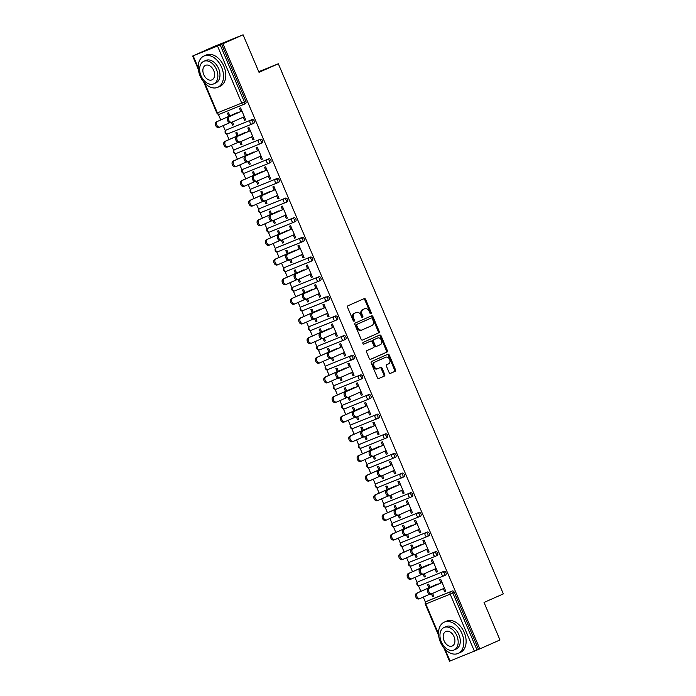 <?xml version="1.0" encoding="UTF-8"?>
<svg xmlns="http://www.w3.org/2000/svg" width="696" height="696" viewBox="0 0 696 696"><rect width="100%" height="100%" fill="white"/><g stroke="black" fill="none" stroke-linecap="round" stroke-linejoin="round"><path stroke-width="1.04" d="M370.951 313.705A0.94 0.687 68 0 0 371.22 312.556L365.644 299.428A1.34 0.983 68 0 0 364.234 298.584L347.965 305.779A1.34 0.983 68 0 0 347.591 307.415L353.168 320.551A0.94 0.687 68 0 0 354.429 319.995L353.707 318.29A4.298 3.158 68 0 1 354.916 313.061L356.274 312.46A4.298 3.158 68 0 1 356.343 312.426A4.298 3.158 68 0 1 360.841 315.131L361.563 316.837A0.94 0.687 68 0 0 362.825 316.271L362.103 314.575A4.298 3.158 68 0 1 363.312 309.346L364.669 308.746A4.298 3.158 68 0 1 364.739 308.711A4.298 3.158 68 0 1 369.237 311.416L369.95 313.122A0.94 0.687 68 0 0 370.951 313.705M370.42 313.661A0.94 0.687 68 0 0 370.359 312.904L364.782 299.776A1.34 0.983 68 0 0 363.564 298.88M353.629 321.091A0.94 0.687 68 0 0 353.568 320.343L352.846 318.637L353.707 318.29M362.024 317.376A0.94 0.687 68 0 0 361.964 316.619L361.241 314.923L362.103 314.575M389.108 372.508A1.34 0.983 68 0 0 390.534 373.343L395.093 371.325A1.34 0.983 68 0 0 395.467 369.689L389.281 355.108A1.34 0.983 68 0 0 387.855 354.273L371.603 361.468A1.34 0.983 68 0 0 371.229 363.103L377.415 377.684A1.34 0.983 68 0 0 378.824 378.528L384.349 376.084A1.34 0.983 68 0 0 384.731 374.448L382.078 368.201A1.34 0.983 68 0 0 380.668 367.358L377.919 368.575A3.593 2.636 68 0 1 377.858 368.602A3.593 2.636 68 0 1 374.083 366.296A3.593 2.636 68 0 1 375.109 361.964L385.81 357.231A3.593 2.636 68 0 1 385.871 357.205A3.593 2.636 68 0 1 389.647 359.51A3.593 2.636 68 0 1 388.62 363.843L386.837 364.634A1.34 0.983 68 0 0 386.454 366.27L389.108 372.508M204.755 83.163L217.378 112.882L241.721 103.06L217.509 46.014L192.653 56.037L213.576 46.71L243.087 34.8L259.016 72.323L278.322 63.78L503.347 593.897L484.033 602.44L499.963 639.963L479.822 648.881L222.946 43.718L220.18 44.883L244.392 101.929L245.862 101.277L221.65 44.239M243.087 34.8L222.946 43.718M378.772 332.888A1.34 0.983 68 0 0 379.155 331.252L372.96 316.671A1.34 0.983 68 0 0 371.534 315.836L355.291 323.022A1.34 0.983 68 0 0 354.908 324.658L361.102 339.248A1.34 0.983 68 0 0 362.529 340.083L377.911 333.236A1.34 0.983 68 0 0 378.293 331.6L372.099 317.019A1.34 0.983 68 0 0 370.881 316.123M381.121 335.89L387.315 350.471A1.34 0.983 68 0 1 386.933 352.106L370.681 359.301A1.34 0.983 68 0 0 370.681 359.301A1.34 0.983 68 0 1 369.254 358.466L366.609 352.22A1.34 0.983 68 0 1 366.983 350.584L373.578 347.669A1.34 0.983 68 0 0 373.952 346.034L372.195 341.893A1.34 0.983 68 0 0 370.768 341.057L363.912 344.094A0.94 0.687 68 0 1 363.173 342.362L379.694 335.054A1.34 0.983 68 0 0 379.694 335.054A1.34 0.983 68 0 1 381.121 335.89L380.26 336.238L386.454 350.819L387.315 350.471M278.322 63.78L258.738 71.679M217.509 46.014L220.18 44.883M479.822 648.881L449.529 661.2L443.926 648.002M425.465 602.266L423.264 597.064M420.845 591.365L418.444 585.719M417.13 582.622L414.92 577.419M412.502 571.721L410.109 566.074M408.796 562.977L406.586 557.783M404.167 552.076L401.766 546.438M400.452 543.332L398.251 538.138M395.824 532.431L393.431 526.794M392.118 523.697L389.908 518.494M387.489 512.787L385.097 507.149M383.774 504.052L381.573 498.849M379.146 493.142L376.754 487.505M375.44 484.407L373.23 479.205M370.811 473.506L368.419 467.86M367.105 464.763L364.895 459.56M362.477 453.862L360.076 448.215M358.762 445.118L356.561 439.915M354.134 434.217L351.741 428.571M350.427 425.474L348.217 420.28M345.799 414.572L343.406 408.935M342.084 405.829L339.883 400.635M337.456 394.928L335.063 389.29M333.749 386.193L331.54 380.99M329.121 375.283L326.728 369.646M325.415 366.548L323.205 361.346M320.786 355.639L318.385 350.001M317.072 346.904L314.87 341.701M312.443 336.003L310.051 330.356M308.737 327.259L306.527 322.057M304.108 316.358L301.716 310.712M300.394 307.615L298.192 302.412M295.765 296.714L293.373 291.067M292.059 287.97L289.849 282.776M287.431 277.069L285.038 271.431M283.724 268.325L281.515 263.132M279.096 257.424L276.695 251.787M275.381 248.69L273.171 243.487M270.753 237.78L268.36 232.142M267.046 229.045L264.837 223.842M262.418 218.135L260.026 212.498M258.703 209.4L256.502 204.198M254.075 198.499L251.682 192.853M250.369 189.756L248.159 184.553M245.74 178.855L243.348 173.208M242.034 170.111L239.824 164.909M237.406 159.21L235.004 153.564M233.691 150.466L231.481 145.273M229.062 139.565L226.67 133.928M225.356 130.822L223.146 125.628M220.728 119.921L218.335 114.283M228.784 116.354L227.453 113.204L228.566 112.752L229.906 115.901L217.665 121.321A3.08 2.262 68 0 0 216.787 125.036A3.08 2.262 68 0 0 220.023 127.003A3.08 2.262 68 0 0 220.075 126.985L229.758 122.696M240.842 111.525L239.494 108.35L240.616 107.897L245.688 119.86L244.574 120.304L245.679 119.816M231.368 122.435L232.525 125.167L233.63 124.68M232.525 125.167L233.647 124.715L232.473 121.965M243.252 117.198L244.574 120.304M419.479 581.195A2.053 1.392 66.1 0 1 419.514 581.186A2.053 1.392 66.1 0 1 419.54 581.177L443.891 571.346A2.053 1.392 66.1 0 1 445.979 572.721A2.053 1.392 66.1 0 1 445.518 575.113A2.053 1.392 66.1 0 1 445.492 575.131L444.074 575.757M427.822 600.839A2.053 1.392 66.1 0 1 427.849 600.831A2.053 1.392 66.1 0 1 427.875 600.813L452.226 590.991A2.053 1.392 66.1 0 1 454.323 592.357L452.844 593.009L477.065 650.055M478.535 649.403L454.323 592.357M245.862 101.277A2.053 1.392 66.1 0 1 245.41 103.678A2.053 1.392 66.1 0 1 245.375 103.687L243.965 104.313A2.053 1.392 66.1 0 1 243.905 104.339A2.053 1.505 68 0 1 243.87 104.348A2.053 2.053 0 0 0 243.931 104.322A2.053 1.392 66.1 0 0 244.392 101.929L241.721 103.06A2.053 1.505 68 0 0 243.87 104.348L219.518 114.179A2.053 1.505 68 0 0 219.553 114.161L243.835 104.365M423.142 574.226L424.299 576.967L425.421 576.514L424.255 573.765M421.68 567.701L420.34 564.552L419.227 565.004L420.558 568.154M432.625 563.325L431.268 560.141L432.39 559.688L437.471 571.651L436.349 572.103L437.453 571.616M435.026 568.989L436.349 572.103M427.214 532.066A2.053 1.392 66.1 0 1 429.301 533.432A2.053 1.392 66.1 0 1 428.849 535.824A2.053 1.392 66.1 0 1 428.814 535.842L427.405 536.468A2.053 1.392 66.1 0 1 427.344 536.494A2.053 1.505 68 0 1 427.309 536.503A2.053 2.053 0 0 0 427.37 536.477A2.053 1.392 66.1 0 0 427.831 534.084A2.053 1.392 -113.9 0 0 425.743 532.718L402.862 541.888A2.053 1.392 66.1 0 1 402.862 541.888L425.743 532.718A2.053 1.505 -112 0 0 425.16 535.215A2.053 1.505 68 0 0 427.309 536.503L402.958 546.334A2.053 1.505 68 0 0 402.993 546.317L427.274 536.52M402.801 541.914A2.053 1.392 66.1 0 1 402.836 541.897L401.366 542.549A2.053 1.392 66.1 0 1 401.392 542.541A2.053 2.053 0 0 0 400.304 545.229A2.053 2.053 0 0 0 402.958 546.334A2.053 1.505 68 0 1 400.818 545.038A2.053 1.505 -112 0 1 401.392 542.541A2.053 1.392 66.1 0 0 401.053 542.767M406.464 534.946L407.63 537.677L408.743 537.225L407.578 534.476M395.076 539.539L394.058 539.948A3.08 2.262 -112 0 1 394.006 539.966A3.08 2.262 -112 0 1 390.769 537.999A3.08 2.262 -112 0 1 391.648 534.284L404.985 528.377L403.671 525.263L402.549 525.715L403.889 528.864M415.947 524.036L414.599 520.86L415.712 520.408L420.793 532.37L419.671 532.823L420.775 532.327M418.348 529.708L419.671 532.823M386.132 502.625A2.053 1.392 66.1 0 1 386.158 502.616A2.053 1.392 66.1 0 1 386.184 502.599L410.536 492.777A2.053 1.392 66.1 0 1 412.632 494.143A2.053 1.392 66.1 0 1 412.171 496.544A2.053 1.392 66.1 0 1 412.136 496.553L410.727 497.179M389.786 495.656L390.952 498.388L392.065 497.945L390.9 495.187M388.325 489.131L386.993 485.982L385.871 486.426L387.211 489.575M399.269 484.755L397.921 481.571L399.034 481.119L404.115 493.081L402.993 493.534L404.098 493.046M401.679 490.419L402.993 493.534M369.454 463.336A2.053 1.392 66.1 0 1 369.48 463.327L393.858 453.488A2.053 1.392 66.1 0 1 395.954 454.853A2.053 1.392 66.1 0 1 395.493 457.255A2.053 1.392 66.1 0 1 395.467 457.263L394.049 457.89M367.697 464.197A2.053 1.392 66.1 0 1 368.01 463.98L369.48 463.327A2.053 1.392 66.1 0 1 369.506 463.31L393.858 453.488M373.117 456.367L374.274 459.108L375.396 458.655L374.222 455.906M371.655 449.842L370.315 446.693L369.193 447.145L370.533 450.295M382.591 445.466L381.243 442.282L382.365 441.829L387.437 453.792L386.324 454.244L387.42 453.757M385.001 451.13L386.324 454.244M377.18 414.198A2.053 1.392 66.1 0 1 379.276 415.573A2.053 1.392 66.1 0 1 378.815 417.965A2.053 1.392 66.1 0 1 378.789 417.983L377.371 418.609A2.053 1.392 66.1 0 1 377.319 418.635A2.053 1.505 68 0 1 377.284 418.644A2.053 2.053 0 0 0 377.345 418.618A2.053 1.392 66.1 0 0 377.806 416.225A2.053 1.392 -113.9 0 0 375.709 414.851L351.358 424.682L375.709 414.851A2.053 1.505 -112 0 0 375.135 417.356A2.053 1.505 68 0 0 377.284 418.644L352.933 428.466A2.053 1.505 68 0 0 352.968 428.458L377.249 418.661M351.019 424.908A2.053 1.392 66.1 0 1 351.332 424.69A2.053 2.053 0 0 0 350.279 427.37A2.053 2.053 0 0 0 352.933 428.466A2.053 1.505 68 0 1 350.784 427.179A2.053 1.505 -112 0 1 351.358 424.682L352.802 424.038A2.053 1.392 66.1 0 1 352.802 424.038A2.053 1.392 66.1 0 1 352.837 424.029M356.439 417.078L357.596 419.819L358.718 419.366L357.553 416.617M354.977 410.553L353.638 407.404L352.524 407.856L353.855 411.005M357.005 416.852L355.987 417.261A3.08 2.262 -112 0 1 355.934 417.287A3.08 2.262 -112 0 1 352.698 415.312A3.08 2.262 -112 0 1 353.585 411.597L365.905 406.142L364.565 402.993L365.687 402.549L370.759 414.512L369.646 414.955L370.75 414.468M368.323 411.849L369.646 414.955M336.098 384.766A2.053 1.392 66.1 0 1 336.125 384.749A2.053 1.392 66.1 0 1 336.159 384.74L360.511 374.918A2.053 1.392 66.1 0 1 362.599 376.284A2.053 1.392 66.1 0 1 362.137 378.685A2.053 1.392 66.1 0 1 362.111 378.694L360.693 379.32M339.761 377.798L340.918 380.529L342.04 380.077L340.875 377.328M338.3 371.264L336.96 368.114L335.846 368.567L337.177 371.716M349.244 366.896L347.887 363.712L349.009 363.26L354.09 375.222L352.968 375.675L354.073 375.188M351.645 372.56L352.968 375.675M319.421 345.477A2.053 1.392 66.1 0 1 319.455 345.468A2.053 1.392 66.1 0 1 319.481 345.451L343.833 335.629A2.053 1.392 66.1 0 1 345.921 336.995A2.053 1.392 66.1 0 1 345.46 339.396A2.053 1.392 66.1 0 1 345.433 339.404L344.024 340.031M323.083 338.508L324.249 341.249L325.363 340.796L324.197 338.038M321.622 331.983L320.29 328.834L319.168 329.286L320.508 332.436M332.566 327.607L331.218 324.423L332.331 323.971L337.412 335.933L336.29 336.385L337.395 335.898M334.967 333.271L336.29 336.385M327.155 296.339A2.053 1.392 66.1 0 1 329.251 297.714A2.053 1.392 66.1 0 1 328.79 300.106A2.053 1.392 66.1 0 1 328.756 300.124L327.346 300.742A2.053 1.392 66.1 0 1 327.285 300.768A2.053 1.505 68 0 1 327.25 300.785A2.053 2.053 0 0 0 327.32 300.759A2.053 1.392 66.1 0 0 327.772 298.358A2.053 1.392 -113.9 0 0 325.685 296.992L301.333 306.814L325.685 296.992A2.053 1.505 -112 0 0 325.102 299.489A2.053 1.505 68 0 0 327.25 300.785L302.899 310.607A2.053 1.505 68 0 0 302.934 310.599L327.216 300.803M300.994 307.049A2.053 1.392 66.1 0 1 301.307 306.832L302.777 306.179A2.053 1.392 66.1 0 1 302.777 306.179A2.053 1.392 66.1 0 1 302.803 306.17M306.405 299.219L307.571 301.96L308.685 301.507L307.519 298.758M304.944 292.694L303.613 289.545L302.49 289.997L303.83 293.147M315.888 288.318L314.54 285.134L315.653 284.681L320.734 296.644L319.612 297.096L320.717 296.609M318.298 293.982L319.612 297.096M286.073 266.907A2.053 1.392 66.1 0 1 286.1 266.89A2.053 1.392 66.1 0 1 286.126 266.881L310.477 257.059A2.053 1.392 66.1 0 1 312.574 258.425A2.053 1.392 66.1 0 1 312.113 260.817A2.053 1.392 66.1 0 1 312.086 260.835L310.668 261.461M289.727 259.939L290.893 262.67L292.015 262.218L290.841 259.469M278.339 264.532L277.321 264.941A3.08 2.262 -112 0 1 277.269 264.959A3.08 2.262 -112 0 1 274.033 262.992A3.08 2.262 -112 0 1 274.92 259.277L288.257 253.37L286.935 250.255L285.812 250.708L287.152 253.857M299.21 249.029L297.862 245.853L298.984 245.401L304.056 257.363L302.943 257.816L304.039 257.32M301.62 254.701L302.943 257.816M269.395 227.618A2.053 1.392 66.1 0 1 269.422 227.601L293.799 217.77A2.053 1.392 66.1 0 1 295.896 219.136A2.053 1.392 66.1 0 1 295.435 221.537A2.053 1.392 66.1 0 1 295.409 221.546L293.99 222.172M293.869 222.224L269.587 232.02A2.053 1.505 68 0 1 267.403 230.741A2.053 1.505 -112 0 1 267.977 228.245L269.422 227.601A2.053 1.392 66.1 0 1 269.456 227.592L293.799 217.77M273.058 220.649L274.215 223.381L275.338 222.938L274.163 220.18M271.597 214.124L270.257 210.975L269.143 211.419L270.474 214.568M282.532 209.748L281.184 206.564L282.306 206.112L287.378 218.074L286.265 218.527L287.37 218.039M284.942 215.412L286.265 218.527M250.969 189.19A2.053 1.392 66.1 0 1 251.273 188.973L252.744 188.32A2.053 1.392 66.1 0 1 252.744 188.32A2.053 1.392 66.1 0 1 252.779 188.303L277.13 178.481A2.053 1.392 66.1 0 1 279.218 179.846A2.053 1.392 66.1 0 1 278.757 182.248A2.053 1.392 66.1 0 1 278.731 182.256L277.312 182.883M256.38 181.36L257.537 184.101L258.66 183.648L257.494 180.89M254.919 174.835L253.579 171.686L252.465 172.138L253.796 175.288M265.863 170.459L264.506 167.275L265.628 166.822L270.709 178.785L269.587 179.237L270.692 178.75M268.264 176.123L269.587 179.237M236.04 149.048A2.053 1.392 66.1 0 1 236.075 149.031A2.053 1.392 66.1 0 1 236.101 149.022L260.452 139.191A2.053 1.392 66.1 0 1 262.54 140.566A2.053 1.392 66.1 0 1 262.079 142.958A2.053 1.392 66.1 0 1 262.053 142.976L260.643 143.602M239.702 142.071L240.868 144.811L241.982 144.359L240.816 141.61M238.241 135.546L236.901 132.397L235.787 132.849L237.127 135.998M240.268 141.845L239.25 142.254A3.08 2.262 -112 0 1 239.206 142.28A3.08 2.262 -112 0 1 235.97 140.305A3.08 2.262 -112 0 1 236.849 136.59L249.168 131.135L247.837 127.986L248.95 127.542L254.031 139.496L252.909 139.948L254.014 139.461M251.587 136.842L252.909 139.948M227.705 129.404A2.053 1.392 66.1 0 1 227.731 129.386A2.053 1.392 66.1 0 1 227.766 129.378L252.109 119.555A2.053 1.392 66.1 0 1 254.205 120.921A2.053 1.392 66.1 0 1 253.744 123.314A2.053 1.392 66.1 0 1 253.718 123.331L252.3 123.958M257.52 150.814L256.171 147.63L257.285 147.178L262.366 159.14L261.252 159.593L262.349 159.106M259.93 156.478L261.252 159.593M248.037 161.716L249.203 164.456L250.325 164.004L249.151 161.255M246.584 155.191L245.244 152.041L244.122 152.494L245.462 155.643M268.786 158.836A2.053 1.392 66.1 0 1 270.883 160.21A2.053 1.392 66.1 0 1 270.422 162.603A2.053 1.392 66.1 0 1 270.396 162.62L268.978 163.238A2.053 1.392 66.1 0 1 268.917 163.264A2.053 1.505 68 0 1 268.882 163.282L244.574 173.095A2.053 1.505 68 0 0 244.574 173.095L268.882 163.282A2.053 2.053 0 0 0 268.952 163.256A2.053 1.392 66.1 0 0 269.413 160.854A2.053 1.392 -113.9 0 0 267.316 159.488L242.965 169.311L267.316 159.488A2.053 1.505 -112 0 0 266.742 161.985A2.053 1.505 68 0 0 268.882 163.282M274.198 190.104L272.849 186.919L273.963 186.467L279.044 198.43L277.921 198.882L279.026 198.395M276.608 195.767L277.921 198.882M264.715 201.005L265.881 203.745L266.994 203.293L265.829 200.535M263.253 194.48L261.922 191.33L260.8 191.783L262.14 194.932M261.061 207.974A2.053 1.392 66.1 0 1 261.087 207.965A2.053 1.392 66.1 0 1 261.113 207.947L285.464 198.125A2.053 1.392 66.1 0 1 287.561 199.491A2.053 1.392 66.1 0 1 287.1 201.892A2.053 1.392 66.1 0 1 287.065 201.901L285.656 202.527M290.876 229.393L289.527 226.209L290.641 225.756L295.722 237.719L294.599 238.171L295.704 237.684M293.277 235.057L294.599 238.171M281.393 240.294L282.559 243.026L283.672 242.573L282.506 239.824M279.931 233.76L278.6 230.611L277.478 231.063L278.818 234.213M277.791 247.237L277.765 247.245A2.053 1.392 66.1 0 1 277.765 247.245A2.053 1.392 66.1 0 1 277.791 247.237L302.142 237.414A2.053 1.392 66.1 0 1 304.23 238.78A2.053 1.392 66.1 0 1 303.769 241.181A2.053 1.392 66.1 0 1 303.743 241.19L302.334 241.816M298.636 279.348L297.618 279.757A3.08 2.262 -112 0 1 297.566 279.783A3.08 2.262 -112 0 1 294.338 277.808A3.08 2.262 -112 0 1 295.217 274.094L307.536 268.639L306.197 265.489L307.319 265.046L312.4 276.999L311.277 277.452L312.382 276.965M309.955 274.346L311.277 277.452M298.071 279.575L299.228 282.315L300.35 281.863L299.184 279.113M296.609 273.05L295.269 269.9L294.156 270.353L295.487 273.502M318.82 276.695A2.053 1.392 66.1 0 1 320.908 278.069A2.053 1.392 66.1 0 1 320.447 280.462A2.053 1.392 66.1 0 1 320.421 280.479L319.003 281.106A2.053 1.392 66.1 0 1 318.951 281.132A2.053 1.505 68 0 1 318.916 281.14L294.599 290.954A2.053 1.505 68 0 0 294.599 290.954L318.916 281.14A2.053 2.053 0 0 0 318.977 281.114A2.053 1.392 66.1 0 0 319.438 278.722A2.053 1.392 -113.9 0 0 317.35 277.347L294.469 286.526A2.053 1.392 66.1 0 1 294.469 286.526L317.35 277.347A2.053 1.505 -112 0 0 316.767 279.853A2.053 1.505 68 0 0 318.916 281.14M294.408 286.552A2.053 1.392 66.1 0 1 294.434 286.535L292.964 287.187A2.053 1.392 66.1 0 1 292.999 287.178A2.053 1.505 -112 0 0 292.416 289.675A2.053 1.505 68 0 0 294.565 290.963A2.053 2.053 0 0 1 291.911 289.867A2.053 2.053 0 0 1 292.964 287.187A2.053 1.392 66.1 0 0 292.659 287.405M324.223 307.963L322.874 304.778L323.997 304.326L329.069 316.288L327.955 316.741L329.06 316.254M326.633 313.626L327.955 316.741M314.749 318.864L315.906 321.604L317.028 321.152L315.862 318.394M313.287 312.339L311.947 309.189L310.834 309.642L312.165 312.791M311.086 325.832A2.053 1.392 66.1 0 1 311.112 325.824A2.053 1.392 66.1 0 1 311.147 325.806L335.489 315.984A2.053 1.392 66.1 0 1 337.586 317.35A2.053 1.392 66.1 0 1 337.125 319.751A2.053 1.392 66.1 0 1 337.099 319.76L335.681 320.386M340.901 347.252L339.552 344.068L340.675 343.615L345.747 355.578L344.633 356.03L345.729 355.543M343.311 352.915L344.633 356.03M331.426 358.153L332.584 360.885L333.706 360.441L332.531 357.683M329.965 351.628L328.625 348.478L327.503 348.922L328.843 352.072M327.764 365.122A2.053 1.392 66.1 0 1 327.79 365.104A2.053 1.392 66.1 0 1 327.816 365.095L352.167 355.273A2.053 1.392 66.1 0 1 354.264 356.639A2.053 1.392 66.1 0 1 353.803 359.04A2.053 1.392 66.1 0 1 353.777 359.049L352.359 359.675M357.579 386.532L356.23 383.357L357.344 382.904L362.425 394.867L361.302 395.319L362.407 394.823M359.989 392.205L361.302 395.319M348.096 397.442L349.262 400.174L350.375 399.721L349.209 396.972M346.634 390.908L345.303 387.759L344.181 388.211L345.52 391.361M344.442 404.411A2.053 1.392 66.1 0 1 344.468 404.393L368.845 394.562A2.053 1.392 66.1 0 1 370.942 395.928A2.053 1.392 66.1 0 1 370.481 398.321A2.053 1.392 66.1 0 1 370.446 398.338L369.037 398.965M342.684 405.263A2.053 1.392 66.1 0 1 342.998 405.046L344.468 404.393A2.053 1.392 66.1 0 1 344.494 404.385L368.845 394.562M374.257 425.822L372.908 422.637L374.022 422.185L379.103 434.147L377.98 434.6L379.085 434.113M376.658 431.485L377.98 434.6M364.774 436.723L365.939 439.463L367.053 439.011L365.887 436.262M363.312 430.198L361.981 427.048L360.859 427.501L362.198 430.65M361.111 443.691A2.053 1.392 66.1 0 1 361.146 443.683A2.053 1.392 66.1 0 1 361.172 443.674L385.523 433.843A2.053 1.392 66.1 0 1 387.611 435.217A2.053 1.392 66.1 0 1 387.15 437.61A2.053 1.392 66.1 0 1 387.124 437.627L385.715 438.254M390.935 465.111L389.577 461.927L390.7 461.474L395.78 473.437L394.658 473.889L395.763 473.402M393.336 470.774L394.658 473.889M381.452 476.012L382.609 478.752L383.731 478.3L382.565 475.542M379.99 469.487L378.65 466.337L377.536 466.79L378.868 469.939M402.201 473.132A2.053 1.392 66.1 0 1 404.289 474.498A2.053 1.392 66.1 0 1 403.828 476.899A2.053 1.392 66.1 0 1 403.802 476.908L402.384 477.534A2.053 1.392 66.1 0 1 402.332 477.56A2.053 1.505 68 0 1 402.297 477.578A2.053 2.053 0 0 0 402.358 477.552A2.053 1.392 66.1 0 0 402.819 475.15A2.053 1.392 -113.9 0 0 400.731 473.785L376.379 483.607L400.731 473.785A2.053 1.505 -112 0 0 400.148 476.282A2.053 1.505 68 0 0 402.297 477.578L377.945 487.4A2.053 1.505 68 0 0 377.98 487.383L402.262 477.587M407.612 504.4L406.255 501.216L407.377 500.763L412.45 512.726L411.336 513.178L412.441 512.691M410.014 510.064L411.336 513.178M398.129 515.301L399.286 518.033L400.409 517.58L399.243 514.831M396.668 508.767L395.328 505.618L394.214 506.07L395.546 509.22M394.467 522.27A2.053 1.392 66.1 0 1 394.493 522.252A2.053 1.392 66.1 0 1 394.528 522.244L418.87 512.421A2.053 1.392 66.1 0 1 420.967 513.787A2.053 1.392 66.1 0 1 420.506 516.188A2.053 1.392 66.1 0 1 420.48 516.197L419.062 516.823M424.282 543.68L422.933 540.496L424.055 540.053L429.127 552.015L428.014 552.459L429.11 551.971M426.691 549.353L428.014 552.459M414.807 554.582L415.964 557.322L417.087 556.87L415.912 554.12M413.346 548.057L412.006 544.907L410.884 545.36L412.223 548.509M409.387 562.412A2.053 1.392 66.1 0 1 409.7 562.194L411.171 561.542A2.053 1.392 66.1 0 1 411.171 561.542A2.053 1.392 66.1 0 1 411.197 561.533L435.548 551.711A2.053 1.392 66.1 0 1 437.645 553.076A2.053 1.392 66.1 0 1 437.184 555.469A2.053 1.392 66.1 0 1 437.158 555.486L435.74 556.113M440.959 582.97L439.611 579.785L440.725 579.333L445.805 591.295L444.683 591.748L445.788 591.261M443.369 588.633L444.683 591.748M431.476 593.871L432.642 596.611L433.756 596.159L432.59 593.41M430.015 587.346L428.684 584.196L427.561 584.649L428.901 587.798M240.868 144.811L241.964 144.324M249.203 164.456L250.308 163.969M257.537 184.101L258.642 183.614M265.881 203.745L266.986 203.249M274.215 223.381L275.32 222.894M282.559 243.026L283.655 242.539M290.893 262.67L291.998 262.183M299.228 282.315L300.333 281.828M307.571 301.96L308.676 301.472M315.906 321.604L317.011 321.117M324.249 341.249L325.345 340.753M332.584 360.885L333.689 360.397M340.918 380.529L342.023 380.042M349.262 400.174L350.366 399.687M357.596 419.819L358.701 419.331M365.939 439.463L367.036 438.976M374.274 459.108L375.379 458.62M382.609 478.752L383.714 478.256M390.952 498.388L392.057 497.901M399.286 518.033L400.391 517.546M407.63 537.677L408.726 537.19M415.964 557.322L417.069 556.835M424.299 576.967L425.404 576.479M432.642 596.611L433.747 596.124M363.947 309.033A4.298 3.158 68 0 0 363.877 309.059A4.298 3.158 68 0 0 363.808 309.094L364.669 308.746M361.241 314.923A4.298 3.158 68 0 1 362.451 309.685L363.808 309.094M355.552 312.748A4.298 3.158 68 0 0 355.482 312.774A4.298 3.158 68 0 0 355.412 312.808L356.274 312.46M352.846 318.637A4.298 3.158 68 0 1 354.055 313.409L355.412 312.808M362.32 340.135L377.911 333.236M372.273 318.585A0.94 0.687 68 0 0 371.272 318.002L357.013 324.319A0.94 0.687 68 0 0 356.752 325.458L357.509 327.25A4.298 3.158 68 0 0 362.007 329.956A4.298 3.158 68 0 0 362.077 329.93L371.829 325.615A4.298 3.158 68 0 0 373.039 320.377L372.273 318.585M361.937 329.991L361.215 330.278A4.298 3.158 68 0 1 361.146 330.304A4.298 3.158 68 0 1 356.648 327.599L355.891 325.806A0.94 0.687 68 0 1 356.152 324.667L370.42 318.35M370.481 359.353L386.071 352.454A1.34 0.983 68 0 0 386.454 350.819M369.95 341.388A1.34 0.983 68 0 0 369.907 341.405L363.738 344.137M380.416 344.642A3.593 2.636 68 0 0 381.443 340.309A3.593 2.636 68 0 0 377.667 338.004A3.593 2.636 68 0 0 377.606 338.03L373.839 339.7A1.34 0.983 68 0 0 373.456 341.336L375.214 345.477A1.34 0.983 68 0 0 376.649 346.312L380.416 344.642M376.867 338.334A3.593 2.636 68 0 0 376.806 338.352A3.593 2.636 68 0 0 376.745 338.378L377.606 338.03M376.597 346.33L375.788 346.66A1.34 0.983 68 0 1 374.361 345.825L372.604 341.684A1.34 0.983 68 0 1 372.978 340.048L376.745 338.378M380.26 336.238A1.34 0.983 68 0 0 379.033 335.341M385.071 357.526A3.593 2.636 68 0 0 385.01 357.553A3.593 2.636 68 0 0 384.949 357.579L385.81 357.231M377.798 368.628L377.058 368.923A3.593 2.636 68 0 1 376.997 368.95A3.593 2.636 68 0 1 373.221 366.644A3.593 2.636 68 0 1 374.257 362.311L384.949 357.579M378.641 378.58L383.487 376.432A1.34 0.983 68 0 0 383.87 374.796L381.217 368.549A1.34 0.983 68 0 0 379.999 367.662M390.325 373.404L394.232 371.673A1.34 0.983 68 0 0 394.606 370.037L388.42 355.456A1.34 0.983 68 0 0 387.194 354.56M219.971 127.029L218.953 127.438A3.08 2.262 -112 0 1 218.901 127.455A3.08 2.262 -112 0 1 215.673 125.489A3.08 2.262 -112 0 1 216.552 121.774M237.214 112.665L217.665 121.321M231.933 122.2L230.915 122.609A3.08 2.262 -112 0 1 230.863 122.635A3.08 2.262 -112 0 1 227.627 120.66A3.08 2.262 -112 0 1 228.514 116.945L229.628 116.493A3.08 2.262 68 0 0 228.749 120.208A3.08 2.262 68 0 0 231.985 122.183A3.08 2.262 68 0 0 232.038 122.157L244.357 116.711M228.514 116.945L240.833 111.49M229.628 116.493L241.947 111.038M200.109 76.012A17.104 11.597 -113.9 0 0 217.787 87.304A17.104 11.597 -113.9 0 0 221.615 67.329A17.104 11.597 -113.9 0 0 203.937 56.028A17.104 11.597 -113.9 0 0 200.109 76.012M217.787 87.304L220.084 86.287A17.104 11.597 -113.9 0 0 223.921 66.311A17.104 11.597 -113.9 0 0 206.242 55.01L203.937 56.028M203.763 61.344L205.877 60.413A12.311 8.352 66.1 0 1 218.605 68.547A12.311 8.352 66.1 0 1 215.847 82.928L213.733 83.868A12.311 8.352 -113.9 0 0 216.491 69.478A12.311 8.352 -113.9 0 0 203.763 61.344A12.311 8.352 -113.9 0 0 201.005 75.725A12.311 8.352 -113.9 0 0 213.733 83.868M213.742 70.592A7.934 5.377 -113.9 0 0 205.537 65.346A7.934 5.377 -113.9 0 0 203.754 74.62A7.934 5.377 -113.9 0 0 211.958 79.857A7.934 5.377 -113.9 0 0 213.742 70.592M440.42 642.138A17.104 11.597 -113.9 0 0 458.09 653.44A17.104 11.597 -113.9 0 0 461.927 633.464A17.104 11.597 -113.9 0 0 444.248 622.163A17.104 11.597 -113.9 0 0 440.42 642.138M458.09 653.44L460.395 652.422A17.104 11.597 -113.9 0 0 464.223 632.447A17.104 11.597 -113.9 0 0 446.545 621.145L444.248 622.163M444.074 627.479L446.188 626.539A12.311 8.352 66.1 0 1 458.916 634.674A12.311 8.352 66.1 0 1 456.158 649.063L454.044 649.994A12.311 8.352 -113.9 0 0 456.802 635.613A12.311 8.352 -113.9 0 0 444.074 627.479A12.311 8.352 -113.9 0 0 441.316 641.86A12.311 8.352 -113.9 0 0 454.044 649.994M454.044 636.727A7.934 5.377 -113.9 0 0 445.849 631.481A7.934 5.377 -113.9 0 0 444.065 640.746A7.934 5.377 -113.9 0 0 452.269 645.992A7.934 5.377 -113.9 0 0 454.044 636.727M228.314 146.673L227.296 147.082A3.08 2.262 -112 0 1 227.244 147.1A3.08 2.262 -112 0 1 224.008 145.125A3.08 2.262 -112 0 1 224.886 141.41L226.009 140.966A3.08 2.262 68 0 0 225.13 144.681A3.08 2.262 68 0 0 228.358 146.647A3.08 2.262 68 0 0 228.41 146.63L238.093 142.341M245.549 132.31L226.009 140.966M238.223 135.511L224.886 141.41M236.649 166.309L235.631 166.727A3.08 2.262 -112 0 1 235.579 166.744A3.08 2.262 -112 0 1 232.342 164.769A3.08 2.262 -112 0 1 233.23 161.054L234.343 160.602A3.08 2.262 68 0 0 233.465 164.317A3.08 2.262 68 0 0 236.701 166.292A3.08 2.262 68 0 0 236.753 166.274L246.436 161.985M253.892 151.954L234.343 160.602M246.567 155.156L233.23 161.054M244.983 185.954L243.974 186.363A3.08 2.262 -112 0 1 243.922 186.389A3.08 2.262 -112 0 1 240.685 184.414A3.08 2.262 -112 0 1 241.564 180.699L242.686 180.247A3.08 2.262 68 0 0 241.799 183.962A3.08 2.262 68 0 0 245.035 185.936A3.08 2.262 68 0 0 245.088 185.919L254.771 181.63M262.227 171.599L242.686 180.247M254.901 174.8L241.564 180.699M253.327 205.598L252.309 206.007A3.08 2.262 -112 0 1 252.256 206.033A3.08 2.262 -112 0 1 249.02 204.059A3.08 2.262 -112 0 1 249.899 200.344L251.021 199.891A3.08 2.262 68 0 0 250.142 203.606A3.08 2.262 68 0 0 253.379 205.581A3.08 2.262 68 0 0 253.431 205.555L263.114 201.274M270.561 191.243L251.021 199.891M263.245 194.436L249.899 200.344M261.661 225.243L260.643 225.652A3.08 2.262 -112 0 1 260.6 225.678A3.08 2.262 -112 0 1 257.363 223.703A3.08 2.262 -112 0 1 258.242 219.988L259.356 219.536A3.08 2.262 68 0 0 258.477 223.251A3.08 2.262 68 0 0 261.713 225.226A3.08 2.262 68 0 0 261.766 225.2L271.449 220.919M278.905 210.888L259.356 219.536M271.579 214.081L258.242 219.988M236.849 136.59L237.971 136.138A3.08 2.262 68 0 0 237.084 139.852A3.08 2.262 68 0 0 240.32 141.827A3.08 2.262 68 0 0 240.372 141.801L252.691 136.346M237.971 136.138L250.29 130.683M248.611 161.489L247.593 161.898A3.08 2.262 -112 0 1 247.541 161.916A3.08 2.262 -112 0 1 244.305 159.95A3.08 2.262 -112 0 1 245.183 156.235L246.306 155.782A3.08 2.262 68 0 0 245.427 159.497A3.08 2.262 68 0 0 248.663 161.472A3.08 2.262 68 0 0 248.707 161.446L261.026 155.991M245.183 156.235L257.503 150.78M246.306 155.782L258.625 150.327M256.946 181.134L255.928 181.543A3.08 2.262 -112 0 1 255.876 181.56A3.08 2.262 -112 0 1 252.648 179.585A3.08 2.262 -112 0 1 253.527 175.879L254.64 175.427A3.08 2.262 68 0 0 253.762 179.142A3.08 2.262 68 0 0 256.998 181.108A3.08 2.262 68 0 0 257.05 181.09L269.369 175.636M253.527 175.879L265.846 170.424M254.64 175.427L266.959 169.972M265.28 200.779L264.271 201.188A3.08 2.262 -112 0 1 264.219 201.205A3.08 2.262 -112 0 1 260.983 199.23A3.08 2.262 -112 0 1 261.861 195.515L262.984 195.071A3.08 2.262 68 0 0 262.096 198.778A3.08 2.262 68 0 0 265.333 200.752A3.08 2.262 68 0 0 265.385 200.735L277.704 195.28M261.861 195.515L274.18 190.069M262.984 195.071L275.303 189.617M273.624 220.415L272.606 220.832A3.08 2.262 -112 0 1 272.554 220.85A3.08 2.262 -112 0 1 269.317 218.875A3.08 2.262 -112 0 1 270.205 215.16L271.318 214.707A3.08 2.262 68 0 0 270.44 218.422A3.08 2.262 68 0 0 273.676 220.397A3.08 2.262 68 0 0 273.728 220.38L286.047 214.925M270.205 215.16L282.524 209.705M271.318 214.707L283.637 209.261M270.005 244.888L268.987 245.296A3.08 2.262 -112 0 1 268.934 245.323A3.08 2.262 -112 0 1 265.698 243.348A3.08 2.262 -112 0 1 266.577 239.633L267.699 239.18A3.08 2.262 68 0 0 266.82 242.895A3.08 2.262 68 0 0 270.048 244.87A3.08 2.262 68 0 0 270.1 244.844L279.783 240.564M287.239 230.533L267.699 239.18M279.914 233.725L266.577 239.633M281.958 240.059L280.94 240.468A3.08 2.262 -112 0 1 280.897 240.494A3.08 2.262 -112 0 1 277.66 238.519A3.08 2.262 -112 0 1 278.539 234.804L279.661 234.352A3.08 2.262 68 0 0 278.774 238.067A3.08 2.262 68 0 0 282.01 240.042A3.08 2.262 68 0 0 282.063 240.024L294.382 234.569M278.539 234.804L290.858 229.349M279.661 234.352L291.981 228.897M295.582 250.168L276.034 258.825A3.08 2.262 68 0 0 275.155 262.54A3.08 2.262 68 0 0 278.391 264.515A3.08 2.262 68 0 0 278.444 264.489L288.127 260.2M290.302 259.704L289.284 260.113A3.08 2.262 -112 0 1 289.231 260.139A3.08 2.262 -112 0 1 285.995 258.164A3.08 2.262 -112 0 1 286.874 254.449L287.996 253.996A3.08 2.262 68 0 0 287.117 257.711A3.08 2.262 68 0 0 290.354 259.686A3.08 2.262 68 0 0 290.397 259.66L302.716 254.214M286.874 254.449L299.193 248.994M287.996 253.996L300.315 248.542M286.674 284.177L285.665 284.586A3.08 2.262 -112 0 1 285.612 284.603A3.08 2.262 -112 0 1 282.376 282.628A3.08 2.262 -112 0 1 283.255 278.913L284.377 278.47A3.08 2.262 68 0 0 283.49 282.185A3.08 2.262 68 0 0 286.726 284.151A3.08 2.262 68 0 0 286.778 284.133L296.461 279.844M303.917 269.813L284.377 278.47M296.592 273.015L283.255 278.913M295.217 274.094L296.331 273.641A3.08 2.262 68 0 0 295.452 277.356A3.08 2.262 68 0 0 298.688 279.331A3.08 2.262 68 0 0 298.741 279.305L311.06 273.85M296.331 273.641L308.65 268.186M295.017 303.821L293.999 304.23A3.08 2.262 -112 0 1 293.947 304.248A3.08 2.262 -112 0 1 290.71 302.273A3.08 2.262 -112 0 1 291.598 298.558L292.712 298.106A3.08 2.262 68 0 0 291.833 301.82A3.08 2.262 68 0 0 295.069 303.795A3.08 2.262 68 0 0 295.121 303.778L304.805 299.489M312.252 289.458L292.712 298.106M304.935 292.659L291.598 298.558M306.971 298.993L305.962 299.402A3.08 2.262 -112 0 1 305.909 299.419A3.08 2.262 -112 0 1 302.673 297.453A3.08 2.262 -112 0 1 303.552 293.738L304.674 293.286A3.08 2.262 68 0 0 303.795 297.001A3.08 2.262 68 0 0 307.023 298.975A3.08 2.262 68 0 0 307.075 298.949L319.394 293.495M303.552 293.738L315.871 288.283M304.674 293.286L316.993 287.831M303.352 323.457L302.334 323.866A3.08 2.262 -112 0 1 302.29 323.892A3.08 2.262 -112 0 1 299.054 321.917A3.08 2.262 -112 0 1 299.933 318.202L301.046 317.75A3.08 2.262 68 0 0 300.167 321.465A3.08 2.262 68 0 0 303.404 323.44A3.08 2.262 68 0 0 303.456 323.423L313.139 319.133M320.595 309.102L301.046 317.75M313.27 312.304L299.933 318.202M315.314 318.637L314.296 319.046A3.08 2.262 -112 0 1 314.244 319.064A3.08 2.262 -112 0 1 311.008 317.098A3.08 2.262 -112 0 1 311.895 313.383L313.009 312.93A3.08 2.262 68 0 0 312.13 316.645A3.08 2.262 68 0 0 315.366 318.611A3.08 2.262 68 0 0 315.418 318.594L327.738 313.139M311.895 313.383L324.214 307.928M313.009 312.93L325.328 307.475M311.695 343.102L310.677 343.511A3.08 2.262 -112 0 1 310.625 343.537A3.08 2.262 -112 0 1 307.388 341.562A3.08 2.262 -112 0 1 308.267 337.847L309.389 337.395A3.08 2.262 68 0 0 308.511 341.11A3.08 2.262 68 0 0 311.747 343.084A3.08 2.262 68 0 0 311.791 343.058L321.474 338.778M328.93 328.747L309.389 337.395M321.604 331.94L308.267 337.847M323.649 338.282L322.631 338.691A3.08 2.262 -112 0 1 322.587 338.708A3.08 2.262 -112 0 1 319.351 336.733A3.08 2.262 -112 0 1 320.23 333.019L321.352 332.575A3.08 2.262 68 0 0 320.465 336.281A3.08 2.262 68 0 0 323.701 338.256A3.08 2.262 68 0 0 323.753 338.239L336.072 332.784M320.23 333.019L332.549 327.572M321.352 332.575L333.671 327.12M320.03 362.746L319.012 363.155A3.08 2.262 -112 0 1 318.959 363.181A3.08 2.262 -112 0 1 315.723 361.207A3.08 2.262 -112 0 1 316.61 357.492L317.724 357.039A3.08 2.262 68 0 0 316.845 360.754A3.08 2.262 68 0 0 320.082 362.729A3.08 2.262 68 0 0 320.134 362.703L329.817 358.423M337.273 348.392L317.724 357.039M329.947 351.584L316.61 357.492M331.992 357.918L330.974 358.336A3.08 2.262 -112 0 1 330.922 358.353A3.08 2.262 -112 0 1 327.685 356.378A3.08 2.262 -112 0 1 328.564 352.663L329.686 352.211A3.08 2.262 68 0 0 328.808 355.926A3.08 2.262 68 0 0 332.044 357.901A3.08 2.262 68 0 0 332.088 357.883L344.416 352.428M328.564 352.663L340.883 347.208M329.686 352.211L342.006 346.765M328.364 382.391L327.355 382.8A3.08 2.262 -112 0 1 327.303 382.826A3.08 2.262 -112 0 1 324.066 380.851A3.08 2.262 -112 0 1 324.945 377.136L326.067 376.684A3.08 2.262 68 0 0 325.18 380.399A3.08 2.262 68 0 0 328.416 382.374A3.08 2.262 68 0 0 328.469 382.348L338.152 378.067M345.608 368.036L326.067 376.684M338.282 371.229L324.945 377.136M340.327 377.563L339.309 377.971A3.08 2.262 -112 0 1 339.256 377.998A3.08 2.262 -112 0 1 336.029 376.023A3.08 2.262 -112 0 1 336.907 372.308L338.021 371.855A3.08 2.262 68 0 0 337.142 375.57A3.08 2.262 68 0 0 340.379 377.545A3.08 2.262 68 0 0 340.431 377.528L352.75 372.073M336.907 372.308L349.227 366.853M338.021 371.855L350.34 366.4M336.707 402.036L335.69 402.445A3.08 2.262 -112 0 1 335.637 402.462A3.08 2.262 -112 0 1 332.401 400.496A3.08 2.262 -112 0 1 333.288 396.781L334.402 396.329A3.08 2.262 68 0 0 333.523 400.043A3.08 2.262 68 0 0 336.76 402.018A3.08 2.262 68 0 0 336.812 401.992L346.495 397.703M353.942 387.672L334.402 396.329M346.625 390.874L333.288 396.781M348.661 397.207L347.652 397.616A3.08 2.262 -112 0 1 347.6 397.642A3.08 2.262 -112 0 1 344.363 395.667A3.08 2.262 -112 0 1 345.242 391.952L346.364 391.5A3.08 2.262 68 0 0 345.486 395.215A3.08 2.262 68 0 0 348.713 397.19A3.08 2.262 68 0 0 348.766 397.164L361.085 391.717M345.242 391.952L357.561 386.498M346.364 391.5L358.684 386.045M345.042 421.68L344.024 422.089A3.08 2.262 -112 0 1 343.981 422.107A3.08 2.262 -112 0 1 340.744 420.132A3.08 2.262 -112 0 1 341.623 416.417L342.745 415.973A3.08 2.262 68 0 0 341.858 419.688A3.08 2.262 68 0 0 345.094 421.654A3.08 2.262 68 0 0 345.146 421.637L354.829 417.348M362.285 407.317L342.745 415.973M354.96 410.518L341.623 416.417M353.585 411.597L354.699 411.145A3.08 2.262 68 0 0 353.82 414.86A3.08 2.262 68 0 0 357.057 416.834A3.08 2.262 68 0 0 357.109 416.808L369.428 411.362M354.699 411.145L367.018 405.69M353.385 441.325L352.367 441.734A3.08 2.262 -112 0 1 352.315 441.751A3.08 2.262 -112 0 1 349.079 439.776A3.08 2.262 -112 0 1 349.957 436.061L351.08 435.609A3.08 2.262 68 0 0 350.201 439.324A3.08 2.262 68 0 0 353.438 441.299A3.08 2.262 68 0 0 353.481 441.281L363.164 436.992M370.62 426.961L351.08 435.609M363.295 430.163L349.957 436.061M365.339 436.496L364.33 436.905A3.08 2.262 -112 0 1 364.278 436.931A3.08 2.262 -112 0 1 361.041 434.957A3.08 2.262 -112 0 1 361.92 431.242L363.042 430.789A3.08 2.262 68 0 0 362.155 434.504A3.08 2.262 68 0 0 365.391 436.479A3.08 2.262 68 0 0 365.444 436.453L377.763 430.998M361.92 431.242L374.239 425.787M363.042 430.789L375.361 425.334M361.72 460.961L360.702 461.37A3.08 2.262 -112 0 1 360.65 461.396A3.08 2.262 -112 0 1 357.413 459.421A3.08 2.262 -112 0 1 358.301 455.706L359.414 455.254A3.08 2.262 68 0 0 358.536 458.968A3.08 2.262 68 0 0 361.772 460.943A3.08 2.262 68 0 0 361.824 460.926L371.507 456.637M378.963 446.606L359.414 455.254M371.638 449.807L358.301 455.706M373.682 456.141L372.665 456.55A3.08 2.262 -112 0 1 372.612 456.567A3.08 2.262 -112 0 1 369.376 454.601A3.08 2.262 -112 0 1 370.255 450.886L371.377 450.434A3.08 2.262 68 0 0 370.498 454.149A3.08 2.262 68 0 0 373.735 456.115A3.08 2.262 68 0 0 373.778 456.098L386.106 450.643M370.255 450.886L382.582 445.431M371.377 450.434L383.696 444.979M370.055 480.605L369.045 481.014A3.08 2.262 -112 0 1 368.993 481.04A3.08 2.262 -112 0 1 365.757 479.065A3.08 2.262 -112 0 1 366.635 475.351L367.758 474.898A3.08 2.262 68 0 0 366.87 478.613A3.08 2.262 68 0 0 370.107 480.588A3.08 2.262 68 0 0 370.159 480.562L379.842 476.282M387.298 466.25L367.758 474.898M379.973 469.443L366.635 475.351M382.017 475.786L380.999 476.195A3.08 2.262 -112 0 1 380.947 476.212A3.08 2.262 -112 0 1 377.719 474.237A3.08 2.262 -112 0 1 378.598 470.522L379.712 470.078A3.08 2.262 68 0 0 378.833 473.793A3.08 2.262 68 0 0 382.069 475.76A3.08 2.262 68 0 0 382.121 475.742L394.441 470.287M378.598 470.522L390.917 465.076M379.712 470.078L392.031 464.623M378.398 500.25L377.38 500.659A3.08 2.262 -112 0 1 377.328 500.685A3.08 2.262 -112 0 1 374.091 498.71A3.08 2.262 -112 0 1 374.979 494.995L376.092 494.543A3.08 2.262 68 0 0 375.214 498.258A3.08 2.262 68 0 0 378.45 500.233A3.08 2.262 68 0 0 378.502 500.207L388.185 495.926M395.632 485.895L376.092 494.543M388.316 489.088L374.979 494.995M390.36 495.422L389.342 495.839A3.08 2.262 -112 0 1 389.29 495.857A3.08 2.262 -112 0 1 386.054 493.882A3.08 2.262 -112 0 1 386.933 490.167L388.055 489.714A3.08 2.262 68 0 0 387.176 493.429A3.08 2.262 68 0 0 390.404 495.404A3.08 2.262 68 0 0 390.456 495.387L402.775 489.932M386.933 490.167L399.252 484.72M388.055 489.714L400.374 484.268M386.732 519.895L385.715 520.303A3.08 2.262 -112 0 1 385.671 520.33A3.08 2.262 -112 0 1 382.435 518.355A3.08 2.262 -112 0 1 383.313 514.64L384.436 514.187A3.08 2.262 68 0 0 383.548 517.902A3.08 2.262 68 0 0 386.785 519.877A3.08 2.262 68 0 0 386.837 519.851L396.52 515.571M403.976 505.54L384.436 514.187M396.65 508.733L383.313 514.64M398.695 515.066L397.677 515.475A3.08 2.262 -112 0 1 397.625 515.501A3.08 2.262 -112 0 1 394.388 513.526A3.08 2.262 -112 0 1 395.276 509.811L396.389 509.359A3.08 2.262 68 0 0 395.511 513.074A3.08 2.262 68 0 0 398.747 515.049A3.08 2.262 68 0 0 398.799 515.031L411.118 509.576M395.276 509.811L407.595 504.356M396.389 509.359L408.709 503.904M412.31 525.175L392.77 533.832A3.08 2.262 68 0 0 391.892 537.547A3.08 2.262 68 0 0 395.128 539.522A3.08 2.262 68 0 0 395.171 539.496L404.855 535.207M407.03 534.711L406.02 535.12A3.08 2.262 -112 0 1 405.968 535.146A3.08 2.262 -112 0 1 402.732 533.171A3.08 2.262 -112 0 1 403.61 529.456L404.733 529.003A3.08 2.262 68 0 0 403.845 532.718A3.08 2.262 68 0 0 407.082 534.693A3.08 2.262 68 0 0 407.134 534.667L419.453 529.221M403.61 529.456L415.93 524.001M404.733 529.003L417.052 523.549M403.41 559.184L402.392 559.593A3.08 2.262 -112 0 1 402.34 559.61A3.08 2.262 -112 0 1 399.104 557.635A3.08 2.262 -112 0 1 399.991 553.92L401.105 553.477A3.08 2.262 68 0 0 400.226 557.192A3.08 2.262 68 0 0 403.462 559.158A3.08 2.262 68 0 0 403.515 559.14L413.198 554.851M420.654 544.82L401.105 553.477M413.328 548.022L399.991 553.92M415.373 554.355L414.355 554.764A3.08 2.262 -112 0 1 414.303 554.79A3.08 2.262 -112 0 1 411.066 552.815A3.08 2.262 -112 0 1 411.945 549.101L413.067 548.648A3.08 2.262 68 0 0 412.189 552.363A3.08 2.262 68 0 0 415.425 554.338A3.08 2.262 68 0 0 415.477 554.312L427.796 548.866M411.945 549.101L424.273 543.646M413.067 548.648L425.387 543.193M411.745 578.828L410.736 579.237A3.08 2.262 -112 0 1 410.683 579.255A3.08 2.262 -112 0 1 407.447 577.28A3.08 2.262 -112 0 1 408.326 573.565L409.448 573.112A3.08 2.262 68 0 0 408.561 576.827A3.08 2.262 68 0 0 411.797 578.802A3.08 2.262 68 0 0 411.849 578.785L421.532 574.496M428.988 564.465L409.448 573.112M421.663 567.666L408.326 573.565M423.707 574L422.69 574.409A3.08 2.262 -112 0 1 422.637 574.435A3.08 2.262 -112 0 1 419.41 572.46A3.08 2.262 -112 0 1 420.288 568.745L421.402 568.293A3.08 2.262 68 0 0 420.523 572.008A3.08 2.262 68 0 0 423.76 573.982A3.08 2.262 68 0 0 423.812 573.956L436.131 568.502M420.288 568.745L432.608 563.29M421.402 568.293L433.73 562.838M420.088 598.464L419.07 598.882A3.08 2.262 -112 0 1 419.018 598.899A3.08 2.262 -112 0 1 415.782 596.924A3.08 2.262 -112 0 1 416.669 593.21L417.783 592.757A3.08 2.262 68 0 0 416.904 596.472A3.08 2.262 68 0 0 420.14 598.447A3.08 2.262 68 0 0 420.193 598.429L429.876 594.14M437.323 584.109L417.783 592.757M430.006 587.311L416.669 593.21M432.051 593.644L431.033 594.053A3.08 2.262 -112 0 1 430.981 594.071A3.08 2.262 -112 0 1 427.744 592.105A3.08 2.262 -112 0 1 428.623 588.39L429.745 587.937A3.08 2.262 68 0 0 428.866 591.652A3.08 2.262 68 0 0 432.094 593.627A3.08 2.262 68 0 0 432.146 593.601L444.466 588.146M428.623 588.39L440.942 582.935M429.745 587.937L442.064 582.482M370.359 312.904L371.22 312.556M353.568 320.343L354.429 319.995M361.964 316.619L362.825 316.271M193.166 55.845L198.212 67.738M216.865 113.074L217.378 112.882A2.053 1.505 68 0 0 219.518 114.179A2.053 2.053 0 0 1 216.865 113.074L203.624 81.867M474.394 651.186L450.182 594.14L425.83 603.971L438.524 633.873M445.066 649.29L450.042 661.009M426.065 601.701A2.053 1.392 66.1 0 1 426.378 601.483L426.404 601.466A2.053 1.505 -112 0 0 425.83 603.971L425.317 604.163L438.654 635.57M425.317 604.163A2.053 2.053 0 0 1 426.378 601.483A2.053 1.392 66.1 0 1 426.404 601.466L450.756 591.643A2.053 1.392 -113.9 0 1 452.844 593.009L450.182 594.14A2.053 1.505 -112 0 1 450.756 591.643L452.226 590.991M227.766 129.378L252.109 119.555M252.735 121.574A2.053 1.392 -113.9 0 0 250.638 120.199A2.053 1.505 -112 0 0 250.064 122.705A2.053 1.505 68 0 0 252.213 123.992A2.053 1.505 68 0 0 252.248 123.984A2.053 1.392 66.1 0 1 252.248 123.984A2.053 1.392 66.1 0 0 252.735 121.574M253.744 123.314L252.274 123.966A2.053 2.053 0 0 1 252.213 123.992L227.862 133.815A2.053 1.505 68 0 1 225.713 132.527A2.053 1.505 -112 0 1 226.287 130.03A2.053 1.392 66.1 0 0 226.261 130.039A2.053 2.053 0 0 0 225.2 132.719A2.053 2.053 0 0 0 227.862 133.815A2.053 1.505 68 0 0 227.896 133.806L252.178 124.01M225.948 130.256A2.053 1.392 66.1 0 1 226.261 130.039L227.731 129.386M236.101 149.022L260.452 139.191M260.513 143.654L236.231 153.451A2.053 1.505 68 0 1 236.196 153.459L260.548 143.637A2.053 1.505 68 0 0 260.582 143.628A2.053 2.053 0 0 0 260.608 143.611A2.053 1.392 66.1 0 1 260.582 143.628A2.053 1.505 68 0 1 258.399 142.349A2.053 1.505 -112 0 1 258.982 139.844A2.053 1.392 -113.9 0 1 261.07 141.218A2.053 1.392 66.1 0 1 260.608 143.611L262.079 142.958M252.779 188.303L277.13 178.481M277.191 182.935L252.909 192.731A2.053 1.505 68 0 1 252.874 192.749L277.225 182.926A2.053 1.505 68 0 0 277.26 182.909A2.053 1.392 66.1 0 1 277.26 182.909A2.053 1.392 66.1 0 0 277.748 180.499A2.053 1.392 -113.9 0 0 275.651 179.133A2.053 1.505 -112 0 0 275.077 181.63A2.053 1.505 68 0 0 277.225 182.926A2.053 2.053 0 0 0 277.286 182.9L278.757 182.248M261.113 207.947L285.464 198.125M285.525 202.579L261.244 212.376A2.053 1.505 68 0 1 261.209 212.393L285.56 202.571A2.053 1.505 68 0 0 285.595 202.553A2.053 1.392 66.1 0 0 285.63 202.545A2.053 1.392 66.1 0 0 286.082 200.144A2.053 1.392 -113.9 0 0 283.994 198.778A2.053 1.505 -112 0 0 283.411 201.274A2.053 1.505 68 0 0 285.56 202.571A2.053 2.053 0 0 0 285.63 202.545L287.1 201.892M275.981 248.124A2.053 1.392 66.1 0 1 276.295 247.898A2.053 2.053 0 0 0 275.233 250.577A2.053 2.053 0 0 0 277.887 251.682A2.053 1.505 68 0 1 275.738 250.386A2.053 1.505 -112 0 1 276.321 247.889L302.142 237.414M302.203 241.869L277.921 251.665A2.053 1.505 68 0 1 277.887 251.682L302.238 241.851A2.053 1.505 68 0 0 302.273 241.843A2.053 1.392 66.1 0 0 302.299 241.825A2.053 1.392 66.1 0 0 302.76 239.433A2.053 1.392 -113.9 0 0 300.672 238.067A2.053 1.505 -112 0 0 300.089 240.564A2.053 1.505 68 0 0 302.238 241.851A2.053 2.053 0 0 0 302.299 241.825L303.769 241.181M286.126 266.881L310.477 257.059M310.546 261.513L286.265 271.31A2.053 1.505 68 0 1 286.23 271.327L310.581 261.496A2.053 1.505 68 0 0 310.607 261.487A2.053 2.053 0 0 0 310.642 261.47A2.053 1.392 66.1 0 1 310.607 261.487A2.053 1.505 68 0 1 308.432 260.208A2.053 1.505 -112 0 1 309.007 257.703A2.053 1.392 -113.9 0 1 311.103 259.077A2.053 1.392 66.1 0 1 310.642 261.47L312.113 260.817M311.147 325.806L335.489 315.984M335.559 320.438L311.277 330.235A2.053 1.505 68 0 1 311.243 330.252L335.594 320.43A2.053 1.505 68 0 0 335.629 320.412A2.053 1.392 66.1 0 1 335.629 320.412A2.053 1.392 66.1 0 0 336.116 318.002A2.053 1.392 -113.9 0 0 334.019 316.637A2.053 1.505 -112 0 0 333.445 319.133A2.053 1.505 68 0 0 335.594 320.43A2.053 2.053 0 0 0 335.655 320.404L337.125 319.751M319.481 345.451L343.833 335.629M343.894 340.083L319.612 349.879A2.053 1.505 68 0 1 319.577 349.897L343.928 340.074A2.053 1.505 68 0 0 343.963 340.057A2.053 1.392 66.1 0 0 343.989 340.048A2.053 1.392 66.1 0 0 344.45 337.647A2.053 1.392 -113.9 0 0 342.362 336.281A2.053 1.505 -112 0 0 341.78 338.778A2.053 1.505 68 0 0 343.928 340.074A2.053 2.053 0 0 0 343.989 340.048L345.46 339.396M327.816 365.095L352.167 355.273M352.237 359.728L327.955 369.524A2.053 1.505 68 0 1 327.92 369.541L352.272 359.719A2.053 1.505 68 0 0 352.298 359.702A2.053 1.392 66.1 0 0 352.333 359.693A2.053 1.392 66.1 0 0 352.794 357.292A2.053 1.392 -113.9 0 0 350.697 355.926A2.053 1.505 -112 0 0 350.123 358.423A2.053 1.505 68 0 0 352.272 359.719A2.053 2.053 0 0 0 352.333 359.693L353.803 359.04M336.159 384.74L360.511 374.918M360.572 379.372L336.29 389.168A2.053 1.505 68 0 1 336.255 389.186L360.606 379.355A2.053 1.505 68 0 0 360.641 379.346A2.053 1.392 66.1 0 0 360.667 379.329A2.053 1.392 66.1 0 0 361.128 376.936A2.053 1.392 -113.9 0 0 359.04 375.57A2.053 1.505 -112 0 0 358.457 378.067A2.053 1.505 68 0 0 360.606 379.355A2.053 2.053 0 0 0 360.667 379.329L362.137 378.685M368.906 399.017L344.624 408.813A2.053 1.505 68 0 0 344.624 408.813L368.941 398.999A2.053 1.505 68 0 0 368.976 398.991A2.053 1.392 66.1 0 0 369.01 398.973A2.053 1.392 66.1 0 0 369.463 396.581A2.053 1.392 -113.9 0 0 367.375 395.215A2.053 1.505 -112 0 0 366.801 397.712A2.053 1.505 68 0 0 368.941 398.999A2.053 2.053 0 0 0 369.01 398.973L370.481 398.321M361.172 443.674L385.523 433.843M385.584 438.306L361.302 448.102A2.053 1.505 68 0 1 361.267 448.111L385.619 438.289A2.053 1.505 68 0 0 385.654 438.271A2.053 1.392 66.1 0 1 385.654 438.271A2.053 1.392 66.1 0 0 386.141 435.861A2.053 1.392 -113.9 0 0 384.053 434.495A2.053 1.505 -112 0 0 383.47 437.001A2.053 1.505 68 0 0 385.619 438.289A2.053 2.053 0 0 0 385.68 438.262L387.15 437.61M393.927 457.942L369.646 467.738A2.053 1.505 68 0 1 369.611 467.755L393.962 457.933A2.053 1.505 68 0 0 393.988 457.916A2.053 2.053 0 0 0 394.023 457.907A2.053 1.392 66.1 0 1 393.988 457.916A2.053 1.505 68 0 1 391.813 456.637A2.053 1.505 -112 0 1 392.387 454.14A2.053 1.392 -113.9 0 1 394.484 455.506A2.053 1.392 66.1 0 1 394.023 457.907L395.493 457.255M386.184 502.599L410.536 492.777M410.596 497.231L386.315 507.027A2.053 1.505 68 0 1 386.289 507.045L410.631 497.222A2.053 1.505 68 0 0 410.666 497.205A2.053 1.392 66.1 0 1 410.666 497.205A2.053 1.392 66.1 0 0 411.153 494.795A2.053 1.392 -113.9 0 0 409.065 493.429A2.053 1.505 -112 0 0 408.491 495.926A2.053 1.505 68 0 0 410.631 497.222A2.053 2.053 0 0 0 410.701 497.196L412.171 496.544M394.528 522.244L418.87 512.421M418.94 516.876L394.658 526.672A2.053 1.505 68 0 1 394.623 526.689L418.975 516.867A2.053 1.505 68 0 0 419.009 516.85A2.053 2.053 0 0 0 419.035 516.832A2.053 1.392 66.1 0 1 419.009 516.85A2.053 1.505 68 0 1 416.826 515.571A2.053 1.505 -112 0 1 417.4 513.074A2.053 1.392 -113.9 0 1 419.497 514.44A2.053 1.392 66.1 0 1 419.035 516.832L420.506 516.188M411.197 561.533L435.548 551.711M435.618 556.165L411.336 565.961A2.053 1.505 68 0 1 411.301 565.97L435.652 556.148A2.053 1.505 68 0 0 435.679 556.139A2.053 1.392 66.1 0 0 435.713 556.121A2.053 1.392 66.1 0 0 436.175 553.729A2.053 1.392 -113.9 0 0 434.078 552.354A2.053 1.505 -112 0 0 433.504 554.86A2.053 1.505 68 0 0 435.652 556.148A2.053 2.053 0 0 0 435.713 556.121L437.184 555.469M419.54 581.177L443.891 571.346M443.952 575.81L419.671 585.606A2.053 1.505 68 0 1 419.636 585.614L443.987 575.792A2.053 1.505 68 0 0 444.022 575.775A2.053 1.392 66.1 0 0 444.048 575.766A2.053 1.392 66.1 0 0 444.509 573.365A2.053 1.392 -113.9 0 0 442.421 571.999A2.053 1.505 -112 0 0 441.838 574.505A2.053 1.505 68 0 0 443.987 575.792A2.053 2.053 0 0 0 444.048 575.766L445.518 575.113M234.047 152.172A2.053 1.505 -112 0 1 234.63 149.666A2.053 1.392 66.1 0 0 234.604 149.684A2.053 2.053 0 0 0 233.543 152.363A2.053 2.053 0 0 0 236.196 153.459A2.053 1.505 68 0 1 234.047 152.172M234.291 149.901A2.053 1.392 66.1 0 1 234.604 149.684L236.075 149.031M242.391 171.816A2.053 1.505 -112 0 1 242.965 169.311A2.053 1.392 66.1 0 0 242.939 169.328A2.053 2.053 0 0 0 241.877 172.008A2.053 2.053 0 0 0 244.54 173.104A2.053 1.505 68 0 1 242.391 171.816M242.626 169.546A2.053 1.392 66.1 0 1 242.939 169.328L244.409 168.676M250.725 191.452A2.053 1.505 -112 0 1 251.308 188.955A2.053 1.392 66.1 0 0 251.273 188.973A2.053 2.053 0 0 0 250.221 191.644A2.053 2.053 0 0 0 252.874 192.749A2.053 1.505 68 0 1 250.725 191.452M259.069 211.097A2.053 1.505 -112 0 1 259.643 208.6A2.053 1.392 66.1 0 0 259.617 208.609A2.053 2.053 0 0 0 258.555 211.288A2.053 2.053 0 0 0 261.209 212.393A2.053 1.505 68 0 1 259.069 211.097M259.303 208.835A2.053 1.392 66.1 0 1 259.617 208.609L261.087 207.965M294.425 219.788A2.053 1.392 -113.9 0 0 292.329 218.422A2.053 1.505 -112 0 0 291.755 220.919A2.053 1.505 68 0 0 293.903 222.215A2.053 1.505 68 0 0 293.938 222.198A2.053 1.392 66.1 0 0 293.964 222.189A2.053 1.392 66.1 0 0 294.425 219.788M267.638 228.479A2.053 1.392 66.1 0 1 267.951 228.253A2.053 1.392 66.1 0 1 267.977 228.245A2.053 2.053 0 0 0 266.89 230.933A2.053 2.053 0 0 0 269.552 232.038A2.053 1.505 68 0 0 269.587 232.02L293.903 222.215A2.053 2.053 0 0 0 293.964 222.189L295.435 221.537M284.081 270.031A2.053 1.505 -112 0 1 284.655 267.534A2.053 1.392 66.1 0 0 284.629 267.542A2.053 2.053 0 0 0 283.568 270.222A2.053 2.053 0 0 0 286.23 271.327A2.053 1.505 68 0 1 284.081 270.031M284.316 267.76A2.053 1.392 66.1 0 1 284.629 267.542L286.1 266.89M300.759 309.32A2.053 1.505 -112 0 1 301.333 306.814A2.053 1.392 66.1 0 0 301.307 306.832A2.053 2.053 0 0 0 300.246 309.511A2.053 2.053 0 0 0 302.899 310.607A2.053 1.505 68 0 1 300.759 309.32M309.094 328.964A2.053 1.505 -112 0 1 309.668 326.459A2.053 1.392 66.1 0 0 309.642 326.476A2.053 2.053 0 0 0 308.58 329.147A2.053 2.053 0 0 0 311.243 330.252A2.053 1.505 68 0 1 309.094 328.964M309.329 326.694A2.053 1.392 66.1 0 1 309.642 326.476L311.112 325.824M317.428 348.6A2.053 1.505 -112 0 1 318.011 346.103A2.053 1.392 66.1 0 0 317.985 346.112A2.053 2.053 0 0 0 316.924 348.792A2.053 2.053 0 0 0 319.577 349.897A2.053 1.505 68 0 1 317.428 348.6M317.672 346.338A2.053 1.392 66.1 0 1 317.985 346.112L319.455 345.468M325.772 368.245A2.053 1.505 -112 0 1 326.346 365.748A2.053 1.392 66.1 0 1 326.346 365.748A2.053 2.053 0 0 0 325.258 368.436A2.053 2.053 0 0 0 327.92 369.541A2.053 1.505 68 0 1 325.772 368.245M326.006 365.983A2.053 1.392 66.1 0 1 326.32 365.757L327.79 365.104M334.106 387.889A2.053 1.505 -112 0 1 334.689 385.393A2.053 1.392 66.1 0 0 334.654 385.401A2.053 2.053 0 0 0 333.601 388.081A2.053 2.053 0 0 0 336.255 389.186A2.053 1.505 68 0 1 334.106 387.889M334.35 385.627A2.053 1.392 66.1 0 1 334.654 385.401L336.125 384.749M342.449 407.534A2.053 1.505 -112 0 1 343.024 405.037A2.053 1.392 66.1 0 0 342.998 405.046A2.053 2.053 0 0 0 341.936 407.725A2.053 2.053 0 0 0 344.59 408.83A2.053 1.505 68 0 1 342.449 407.534M359.119 446.823A2.053 1.505 -112 0 1 359.702 444.318A2.053 1.392 66.1 0 0 359.675 444.335A2.053 2.053 0 0 0 358.614 447.015A2.053 2.053 0 0 0 361.267 448.111A2.053 1.505 68 0 1 359.119 446.823M359.362 444.553A2.053 1.392 66.1 0 1 359.675 444.335L361.146 443.683M367.462 466.468A2.053 1.505 -112 0 1 368.036 463.962A2.053 1.392 66.1 0 0 368.01 463.98A2.053 2.053 0 0 0 366.949 466.659A2.053 2.053 0 0 0 369.611 467.755A2.053 1.505 68 0 1 367.462 466.468M375.796 486.104A2.053 1.505 -112 0 1 376.379 483.607A2.053 1.392 66.1 0 0 376.345 483.624A2.053 2.053 0 0 0 375.292 486.295A2.053 2.053 0 0 0 377.945 487.4A2.053 1.505 68 0 1 375.796 486.104M376.04 483.842A2.053 1.392 66.1 0 1 376.345 483.624L377.824 482.972M384.14 505.748A2.053 1.505 -112 0 1 384.714 503.252A2.053 1.392 66.1 0 0 384.688 503.26A2.053 2.053 0 0 0 383.626 505.94A2.053 2.053 0 0 0 386.289 507.045A2.053 1.505 68 0 1 384.14 505.748M384.375 503.486A2.053 1.392 66.1 0 1 384.688 503.26L386.158 502.616M392.474 525.393A2.053 1.505 -112 0 1 393.057 522.896A2.053 1.392 66.1 0 0 393.022 522.905A2.053 2.053 0 0 0 391.97 525.584A2.053 2.053 0 0 0 394.623 526.689A2.053 1.505 68 0 1 392.474 525.393M392.709 523.131A2.053 1.392 66.1 0 1 393.022 522.905L394.493 522.252M409.152 564.682A2.053 1.505 -112 0 1 409.726 562.185A2.053 1.392 66.1 0 0 409.7 562.194A2.053 2.053 0 0 0 408.639 564.874A2.053 2.053 0 0 0 411.301 565.97A2.053 1.505 68 0 1 409.152 564.682M417.487 584.327A2.053 1.505 -112 0 1 418.07 581.821A2.053 1.392 66.1 0 0 418.035 581.839A2.053 2.053 0 0 0 416.982 584.518A2.053 2.053 0 0 0 419.636 585.614A2.053 1.505 68 0 1 417.487 584.327M417.731 582.056A2.053 1.392 66.1 0 1 418.035 581.839L419.514 581.186M362.451 309.685L363.312 309.346M354.055 313.409L354.916 313.061M364.782 299.776L365.644 299.428M372.099 317.019L372.96 316.671M378.293 331.6L379.155 331.252M356.152 324.667L357.013 324.319M355.891 325.806L356.752 325.458M356.648 327.599L357.509 327.25M386.071 352.454L386.933 352.106M372.978 340.048L373.839 339.7M372.604 341.684L373.456 341.336M374.361 345.825L375.214 345.477M374.257 362.311L375.109 361.964M381.217 368.549L382.078 368.201M383.87 374.796L384.731 374.448M383.487 376.432L384.349 376.084M388.42 355.456L389.281 355.108M394.606 370.037L395.467 369.689M394.232 371.673L395.093 371.325M274.92 259.277L276.034 258.825M391.648 534.284L392.77 533.832M192.653 56.037L198.343 69.443M245.41 103.678L243.931 104.322M270.422 162.603L268.952 163.256M320.447 280.462L318.977 281.114M328.79 300.106L327.32 300.759M378.815 417.965L377.345 418.618M403.828 476.899L402.358 477.552M428.849 535.824L427.37 536.477M363.877 309.059L364.739 308.711M355.482 312.774L356.343 312.426M361.146 330.304L362.007 329.956M376.806 338.352L377.667 338.004M375.762 346.669L376.623 346.321M385.01 357.553L385.871 357.205M376.997 368.95L377.858 368.602M218.901 127.455L220.023 127.003M231.985 122.183L230.863 122.635M227.244 147.1L228.358 146.647M235.579 166.744L236.701 166.292M243.922 186.389L245.035 185.936M252.256 206.033L253.379 205.581M260.6 225.678L261.713 225.226M240.32 141.827L239.206 142.28M248.663 161.472L247.541 161.916M256.998 181.108L255.876 181.56M265.333 200.752L264.219 201.205M273.676 220.397L272.554 220.85M268.934 245.323L270.048 244.87M282.01 240.042L280.897 240.494M277.269 264.959L278.391 264.515M290.354 259.686L289.231 260.139M285.612 284.603L286.726 284.151M298.688 279.331L297.566 279.783M293.947 304.248L295.069 303.795M307.023 298.975L305.909 299.419M302.29 323.892L303.404 323.44M315.366 318.611L314.244 319.064M310.625 343.537L311.747 343.084M323.701 338.256L322.587 338.708M318.959 363.181L320.082 362.729M332.044 357.901L330.922 358.353M327.303 382.826L328.416 382.374M340.379 377.545L339.256 377.998M335.637 402.462L336.76 402.018M348.713 397.19L347.6 397.642M343.981 422.107L345.094 421.654M357.057 416.834L355.934 417.287M352.315 441.751L353.438 441.299M365.391 436.479L364.278 436.931M360.65 461.396L361.772 460.943M373.735 456.115L372.612 456.567M368.993 481.04L370.107 480.588M382.069 475.76L380.947 476.212M377.328 500.685L378.45 500.233M390.404 495.404L389.29 495.857M385.671 520.33L386.785 519.877M398.747 515.049L397.625 515.501M394.006 539.966L395.128 539.522M407.082 534.693L405.968 535.146M402.34 559.61L403.462 559.158M415.425 554.338L414.303 554.79M410.683 579.255L411.797 578.802M423.76 573.982L422.637 574.435M419.018 598.899L420.14 598.447M432.094 593.627L430.981 594.071"/></g></svg>
